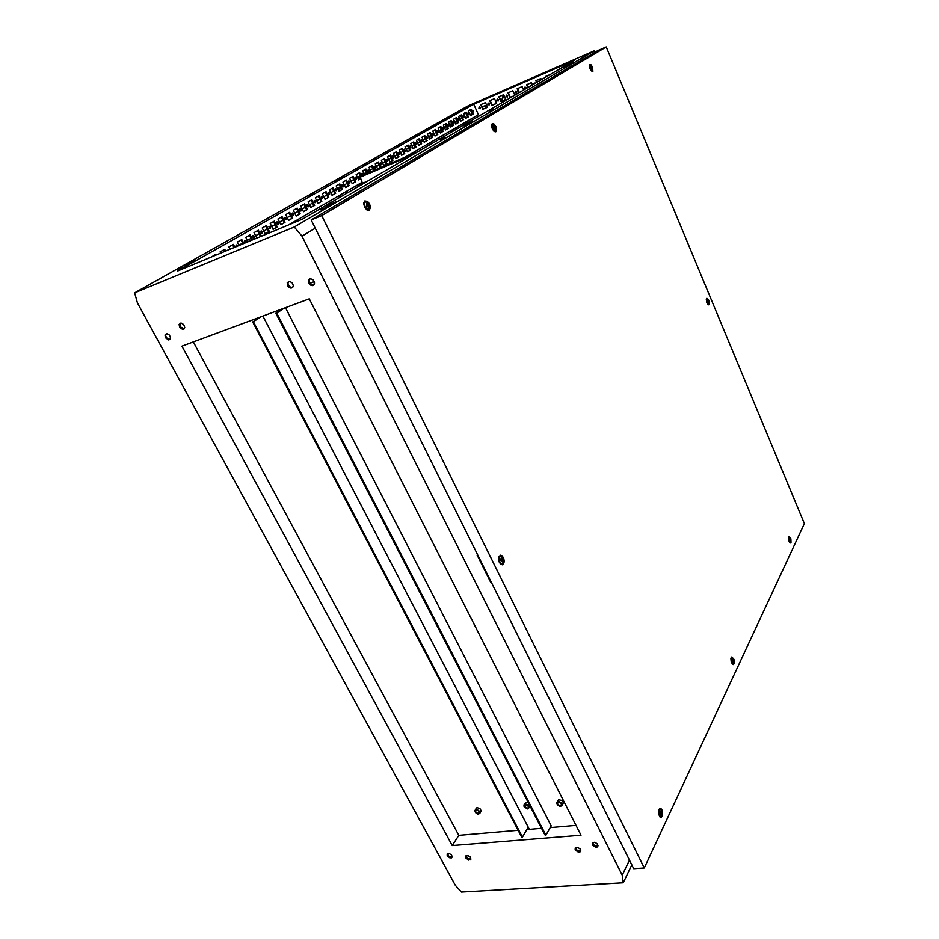 <?xml version="1.0" encoding="UTF-8"?>
<svg xmlns="http://www.w3.org/2000/svg" width="939" height="939" viewBox="0 0 939 939"><rect width="100%" height="100%" fill="white"/><g stroke="black" fill="none" stroke-linecap="round" stroke-linejoin="round"><path stroke-width="1.41" d="M472.775 110.133L473.62 112.023L472.775 110.133M467.939 112.891L468.807 114.781L467.939 112.891M463.044 115.685L463.925 117.586L463.044 115.685M458.079 118.525L458.948 120.438L458.079 118.525M453.044 121.389L453.936 123.314L453.044 121.389M447.938 124.3L448.842 126.237L447.938 124.3M442.762 127.258L443.678 129.206L442.762 127.258M437.515 130.251L438.431 132.211L437.515 130.251M432.198 133.279L433.114 135.263L432.198 133.279M426.799 136.366L427.738 138.35L426.799 136.366M421.318 139.488L422.257 141.496L421.318 139.488M415.766 142.658L416.705 144.676L415.766 142.658M410.12 145.874L411.082 147.904L410.12 145.874M404.404 149.137L404.404 150.533L405.378 151.179L404.404 149.137M398.594 152.447L398.594 153.855L399.568 154.512L399.674 153.327L398.594 152.447M392.702 155.815L392.702 157.236L393.699 157.881L393.793 156.684L392.702 155.815M386.727 159.231L386.715 160.663L387.725 161.308L387.713 159.876L386.727 159.231M380.647 162.693L380.635 164.137L381.645 164.795L381.657 163.351L380.647 162.693M374.485 166.215L374.473 167.67L375.494 168.327L375.506 166.86L374.485 166.215M368.217 169.783L368.205 171.25L369.25 171.907L369.25 170.44L368.217 169.783M361.867 173.41L361.844 174.9L362.888 175.558L362.912 174.067L361.867 173.41M355.4 177.095L355.271 178.363L356.444 179.255L356.468 177.753L355.4 177.095M348.839 180.84L348.815 182.354L349.907 183.011L349.918 181.497L348.839 180.84M342.172 184.643L342.148 186.168L343.275 186.814L343.263 185.3L342.172 184.643M335.399 188.504L335.376 190.042L336.479 190.711L336.514 189.162L335.399 188.504M328.521 192.425L328.486 193.986L329.612 194.655L329.648 193.094L328.521 192.425M321.525 196.415L321.49 197.988L322.629 198.657L322.781 197.319L321.525 196.415M314.412 200.477L314.377 202.061L315.574 202.707L315.574 201.134L314.412 200.477M307.194 204.596L307.147 206.204L308.332 206.862L308.356 205.265L307.194 204.596M299.846 208.787L299.799 210.418L301.008 211.064L301.032 209.456L299.846 208.787M292.369 213.047L292.322 214.691L293.543 215.348L293.696 213.963L292.369 213.047M284.775 217.39L284.717 219.045L285.937 219.714L286.113 218.306L284.775 217.39M277.04 221.792L276.982 223.47L278.226 224.139L278.402 222.707L277.04 221.792M269.176 226.287L269.117 227.977L270.409 228.623L270.432 226.956L269.176 226.287M261.171 230.853L261.112 232.555L262.427 233.201L262.451 231.51L261.171 230.853M253.037 235.489L252.967 237.227L254.269 237.884L254.328 236.159L253.037 235.489M246.112 242.532L246.053 240.889L244.75 240.22L244.563 241.757L245.689 242.708M237.79 245.983L236.405 244.985L236.159 246.664M228.33 249.915L227.426 250.279M362.536 165.534L366.75 163.632L362.536 165.534M489.172 111.131L493.797 109.065L489.172 111.131M569.269 64.251L573.447 62.373L569.269 64.251M452.093 115.251L455.931 113.525L452.093 115.251M320.528 209.843L326.056 207.39L320.528 209.843M440.767 139.465L445.661 137.282L440.767 139.465M309.025 195.57L313.462 193.575L309.025 195.57M177.987 269.129L182.952 266.864L177.987 269.129M525.03 87.092L525.558 88.876M526.239 88.477L525.91 87.339L524.831 87.186L524.42 88.196L525.194 89.088M515.734 91.13L515.617 92.362L516.708 92.914M515.206 92.492L516.45 93.09L516.873 91.764L515.628 91.165L515.206 92.492M506.52 95.121L506.403 96.353L507.494 96.893M505.992 96.471L507.236 97.069L507.647 95.755L506.403 95.156L505.992 96.471M497.377 99.088L497.271 100.309L498.351 100.849M496.86 100.426L498.093 101.025L498.503 99.722L497.259 99.123L496.86 100.426M488.327 103.02L488.221 104.229L489.289 104.769M487.811 104.358L489.043 104.945L489.477 103.771L488.198 103.055L487.811 104.358M479.348 106.905L479.254 108.114L480.298 108.654M478.831 108.243L480.052 108.83L480.439 107.539L479.207 106.952L478.831 108.243M409.334 149.759L409.169 150.803M403.629 153.116L403.57 154.031M575.196 849.912L578.307 852.154L580.102 851.908L580.772 850.91L580.056 848.833L577.415 847.283L575.22 847.882L575.196 849.912M575.466 847.635L577.215 850.464L580.795 850.769M592.345 844.971L595.502 847.236L597.028 847.119L598.014 845.957L596.993 843.539L594.61 842.295L592.38 842.917L592.345 844.971M598.014 845.933L594.657 845.969L592.521 842.764M308.731 283.214L310.304 285.01L312.335 285.644L313.99 284.846L314.6 282.956L313.098 279.787L310.527 278.742L308.462 280.198L308.731 283.214M313.872 284.975L311.595 284.846L309.811 283.332L308.99 280.914L309.729 278.906M287.522 285.785L289.083 287.557L291.09 288.179L292.71 287.393L293.285 285.515L292.017 282.627L289.247 281.348L287.228 282.792L287.522 285.785M288.602 281.465L287.968 283.144L288.602 285.479L290.562 287.275L292.651 287.463M179.525 327.148L182.694 329.425L184.114 328.908L184.748 327.347L183.668 324.518L181.074 323.063L179.126 324.413L179.525 327.148M180.476 323.122L179.995 324.917L180.851 327.112L184.255 328.756M165.393 337.711L168.539 339.965L169.936 339.449L170.534 337.923L169.454 335.129L166.86 333.685L164.982 335.023L165.393 337.711M169.994 339.39L166.532 337.782L165.663 335.563L166.191 333.768M465.814 857.976L468.643 860.089L470.873 859.162L470.169 856.99L467.775 855.511L465.779 855.992L465.814 857.976M466.12 855.687L467.786 858.457L470.909 858.915M447.21 855.91L450.004 858L452.199 857.084L451.495 854.924L449.135 853.457L447.164 853.927L447.21 855.91M452.222 856.99L449.053 856.579L447.422 853.68M535.242 83.231L534.268 83.078L533.786 84.076M534.408 83.031L534.15 83.864M265.655 233.494L264.728 233.013M257.509 237.802L256.593 237.567M473.08 111.823L472.587 110.649M468.256 114.593L467.751 113.396M463.373 117.41L462.857 116.19M458.42 120.262L457.892 119.007M453.361 123.126L452.856 121.87M448.29 126.084L447.75 124.781M443.126 129.054L442.562 127.727M437.891 132.059L437.316 130.721M432.574 135.122L431.987 133.749M427.186 138.221L426.588 136.824M421.717 141.366L421.106 139.946M416.165 144.547L415.543 143.104M410.543 147.787L409.909 146.32M404.826 151.073L404.181 149.571M399.028 154.407L398.371 152.881M393.148 157.787L392.479 156.238M387.173 161.215L386.492 159.653M381.105 164.701L380.412 163.104M374.954 168.245L374.25 166.626M368.698 171.837L367.982 170.194M362.348 175.487L361.621 173.809M355.904 179.185L355.153 177.494M349.355 182.952L348.592 181.227M342.7 186.779L341.925 185.03M335.939 190.664L335.153 188.892M329.061 194.608L328.263 192.812M322.077 198.622L321.267 196.791M314.988 202.695L314.154 200.84M307.769 206.85L306.936 204.96M300.433 211.064L299.576 209.151M292.968 215.348L292.099 213.411M285.386 219.703L284.505 217.742M277.662 224.139L276.77 222.144M269.81 228.647L268.906 226.628M261.828 233.236L260.901 231.182M253.694 237.907L252.755 235.83M245.419 242.649L244.469 240.548M236.945 246.335L236.029 245.361M485.299 108.185L483.116 108.971M455.591 123.572L456.284 123.666M456.178 127.692L454.558 128.502M451.319 126.519L450.52 126.601M449.581 131.39L451.225 130.568M446.987 127.481L447.281 128.854M449.276 131.566L450.321 131.624M455.286 128.737L454.253 128.678M452.281 125.967L451.976 124.265M345.482 187.284L346.608 186.849M342.195 186.251L342.535 185.758M346.737 191.356L345.845 192.507L344.613 192.413M340.035 190.64L342.453 189.373L338.885 191.427L336.209 185.945L339.789 183.915L342.453 189.373M339.155 190.547L338.721 191.075M338.028 196.251L339.437 196.251L340.176 195.171M337.7 196.439L339.049 196.404M335.822 189.713L335.493 190.23M345.622 192.577L344.296 192.601M591.065 67.467L592.286 69.122L591.899 66.951L591.206 66.575L591.065 67.467M592.086 68.958L591.206 66.833M591.136 66.387L592.298 67.514L592.368 69.31L591.194 68.195L591.136 66.387M590.197 65.296L592.298 67.209L592.497 70.754L590.385 68.852L590.197 65.296M503.398 564.139L501.003 564.55L498.902 561.487L498.644 557.308L500.405 555.172L502.295 555.935L503.774 558.459L504.208 561.663L503.398 564.139M501.426 563.717L500.581 564.245M709.109 304.6L707.959 304.518L706.785 302.64L706.797 298.25L708.816 300.292L709.109 304.6M734.016 663.838L732.725 664.413L731.258 662.065L730.918 658.591L731.81 656.913L733.946 659.26L734.016 663.838M495.909 131.695L493.961 131.178L492.259 128.655L491.567 125.603L492.306 123.643L493.832 123.842L495.909 126.565L496.637 129.312L495.909 131.695M369.379 210.254L366.762 209.878L364.602 207.167L363.722 203.646L364.848 200.887L367.677 201.451L369.626 204.033L370.494 207.284L369.379 210.254M367.771 209.679L367.137 210.113M662.3 816.378L660.457 817.329L658.779 814.7L658.521 810.65L660.176 808.291L661.608 809.23L662.605 811.754L662.3 816.378M660.199 816.284L659.706 816.672M791.037 542.566L790.098 542.906L788.819 540.794L788.443 537.754L789.124 536.451L790.884 538.74L791.037 542.566M592.814 71.528L591.312 70.953L589.927 68.641L589.868 64.521L591.018 64.779L592.673 67.209L592.814 71.528M790.591 543L789.969 542.824M658.932 809.312L659.495 809.606M498.949 556.451L499.935 556.581M789.781 539.667L790.673 540.7L790.274 538.599L789.781 539.667M790.485 540.594L790.122 538.716M789.758 538.481L790.685 539.232L790.556 541.017L789.758 538.481M788.924 537.531L789.687 537.284L790.568 538.669L790.438 542.284L788.971 540.301L788.924 537.531M660.363 813.127L660.974 814.395L661.713 814.136L661.256 811.273L660.363 813.127M661.49 814.101L661.056 811.425M660.41 811.378L661.126 810.967L661.831 811.965L661.302 814.747L660.387 813.714L660.41 811.378M659.284 810.134L660.645 809.371L662.089 811.648L662.253 814.477L661.244 816.39L659.331 814.759L659.284 810.134M660.363 816.273L659.624 816.554M366.41 205.007L367.243 206.721L368.464 207.061L367.994 204.021L366.785 203.669L366.41 205.007M368.241 206.991L368.511 205.688L366.75 203.857M366.68 203.423L368.675 204.725L368.569 207.319L366.574 206.017L366.68 203.423M365.353 201.92L367.419 202.249L368.91 204.033L369.755 207.179L368.886 209.233L366.82 208.916L364.954 206.357L364.532 203.282L365.353 201.92M363.827 202.554L364.672 202.355M493.668 127.094L495.229 128.936L494.806 126.389L493.902 126.026L493.668 127.094M495.017 128.819L493.891 126.237M493.82 125.803L495.311 127.023L495.323 129.159L493.82 127.939L493.82 125.803M492.705 124.523L495.405 126.565L496.097 129.253L495.522 130.814L492.822 128.784L492.118 126.096L492.705 124.523M732.479 660.751L733.57 661.784L733.136 659.366L732.479 660.751M733.359 661.725L732.96 659.495M732.479 659.319L733.617 660.035L733.406 662.206L732.479 659.319M731.516 658.239L732.526 657.805L733.559 659.295L733.946 662.253L733.242 663.662L731.481 661.526L731.516 658.239M732.725 663.615L732.056 663.767M707.677 301.231L708.687 302.522L708.299 300.457L707.677 301.231M708.499 302.381L707.76 300.492M707.689 300.128L708.64 300.891L708.652 302.769L707.689 300.128M706.832 299.13L707.842 299.318L708.816 301.161L708.593 304.095L707.032 302.44L706.832 299.13M500.863 559.937L501.602 561.44L502.611 561.405L502.142 558.341L501.133 558.376L500.863 559.937M502.388 561.346L501.907 558.423M501.027 558.165L502.001 557.989L502.881 559.245L502.271 561.909L500.863 560.536L501.027 558.165M499.771 556.768L501.684 556.498L503.281 558.881L503.468 562.085L502.447 563.658L501.015 563.506L499.724 561.886L499.125 558.658L499.771 556.768M498.879 556.616L499.83 556.663L498.773 556.897M501.32 563.67L500.44 564.116M478.62 810.909L477.716 810.287M475.733 811.918L477.705 813.397L479.313 812.716L478.831 811.143L477.176 810.111L475.733 810.451L475.733 811.918M479.829 811.519L477.071 809.441L474.794 810.392L475.463 812.611L477.81 814.054L479.829 813.573L479.829 811.519M475.862 809.441L477.141 807.681L479.935 808.608L481.238 810.827L480.134 812.775M561.041 803.244L559.374 802.211M557.696 804.089L559.797 805.639L561.557 804.758L561.053 803.268L559.268 802.188L557.813 802.493L557.696 804.089M562.121 803.667L559.163 801.495L557.426 801.695L556.686 802.716L557.39 804.829L559.902 806.331L562.074 805.756L562.121 803.667M557.696 801.577L558.728 799.793L561.733 800.368L563.4 802.728L562.402 804.77M527.964 805.791L526.556 804.887M528.352 806.331L528.328 807.81L526.826 808.197L524.572 805.791L526.309 804.817L528.352 806.331M524.056 806.742L523.985 804.805L525.828 804.077L528.364 805.31L529.373 807.505L527.319 808.937L524.056 806.742M528.305 802.763L525.887 802.422L524.842 804.171M528.551 807.188L528.023 808.068M529.373 807.434L530.206 806.425M358.005 178.433L359.402 177.671M357.759 177.929L358.768 177.412L357.724 177.858M358.557 184.901L363.499 182.835M177.33 271.078L302.464 219.151L574.668 60.202L473.714 104.229L177.33 271.078M580.748 850.171L577.18 850.429M545.653 77.151L545.383 76.529L550.442 74.357M536.662 82.397L535.899 80.66L540.899 78.489L541.404 79.639M527.753 87.609L526.497 84.745L531.451 82.585L532.448 84.862M518.915 92.761L517.178 88.782L522.084 86.658L523.575 90.038M512.612 96.435L510.03 97.55L507.94 92.797L512.811 90.684L514.783 95.179M500.874 101.506L498.785 96.776L503.609 94.686L505.698 99.428L500.874 101.506L505.687 99.381M491.801 105.426L489.7 100.731L494.489 98.642L496.578 103.36L491.801 105.426L496.555 103.313M405.777 156.86L478.397 114.64L473.714 104.229M465.662 122.035L466.319 123.479M482.799 109.311L487.541 107.269L485.44 102.574L480.698 104.64L482.799 109.311L487.517 107.222M545.759 76.376L546.005 76.939M536.275 80.496L537.014 82.186M526.885 84.569L528.105 87.397M517.565 88.618L519.29 92.55M508.328 92.632L510.405 97.339L512.987 96.224M499.172 96.611L501.25 101.295M490.099 100.555L492.165 105.215M481.097 104.464L483.174 109.1M486.672 105.332L483.456 106.271L482.552 107.715M501.426 101.212L503.398 94.769M501.942 100.989L503.774 95.05M238.999 245.22L242.661 243.119M244.68 241.969L245.372 241.569M247.391 240.419L250.983 238.365M252.967 237.227L253.647 236.839M255.631 235.701L259.152 233.682M261.112 232.567L261.77 232.191M263.742 231.064L267.181 229.093M269.117 227.977L269.751 227.614M271.7 226.51L275.068 224.574M276.993 223.482L277.604 223.13M279.517 222.027L282.827 220.137M284.717 219.045L285.315 218.717M287.217 217.625L290.456 215.77M292.322 214.702L292.898 214.374M294.776 213.294L297.945 211.486M299.799 210.418L300.351 210.101M302.205 209.045L305.328 207.261M307.159 206.216L307.687 205.911M309.518 204.855L312.57 203.117M314.389 202.073L314.905 201.779M316.713 200.746L319.706 199.033M323.791 196.697L326.725 195.019M330.751 192.706L333.627 191.063M337.606 188.786L340.423 187.178M344.343 184.936L347.113 183.351M350.975 181.133L353.698 179.584M357.501 177.401L360.177 175.875M363.933 173.715L366.55 172.224M370.259 170.1L372.83 168.621M376.492 166.532L379.016 165.088M382.631 163.022L385.107 161.602M388.676 159.56L391.117 158.163M394.638 156.144L397.021 154.782M400.507 152.787L402.854 151.449M406.282 149.477L408.594 148.162M411.986 146.226L414.24 144.923M417.597 143.01L419.815 141.742M423.125 139.841L425.308 138.596M428.583 136.718L430.731 135.498M433.959 133.643L436.06 132.434M439.252 130.615L441.33 129.429M444.487 127.622L446.518 126.46M449.64 124.676L451.636 123.525M454.722 121.765L456.683 120.638M459.734 118.889L461.671 117.786M518.093 830.311L458.795 835.346L193.352 341.925M526.826 829.571L541.498 828.327M550.231 827.576L575.994 825.393M311.678 284.881L314.506 283.813M312.018 285.01L314.412 284.106M315.246 228.142L302.053 236.1L294.259 226.968L594.27 50.776L468.08 105.849L134.641 292.827L137.434 302.957L455.309 885.266L461.378 892.05L623.32 882.754L622.24 875.113L629.47 860.077M594.27 50.776L595.349 52.103M631.853 864.866L623.32 882.754M472.082 121.87L463.913 125.873L472.082 121.87M342.524 177.318L334.624 181.168L342.524 177.318M452.222 115.673L445.52 118.913L452.222 115.673M570.243 64.322L563.377 67.667L570.243 64.322M336.667 201.286L326.608 206.24L336.667 201.286M194.256 260.655L184.619 265.373L194.256 260.655M134.641 292.827L294.259 226.968M181.978 346.162L452.222 845.581L580.983 835.252L309.271 298.825L181.978 346.162M622.24 875.113L302.053 236.1M468.455 110.837L471.002 109.382L473.115 114.065L470.568 115.532L468.455 110.837M463.561 113.607L466.155 112.14L468.279 116.859L465.709 118.337L463.561 113.607M458.608 116.424L461.237 114.934L463.385 119.676L460.767 121.19L458.608 116.424M453.584 119.276L456.248 117.762L458.42 122.54L455.767 124.065L453.584 119.276M448.49 122.164L451.19 120.638L453.384 125.439L450.697 126.988L448.49 122.164M443.325 125.098L446.06 123.549L448.279 128.385L445.556 129.958L443.325 125.098M438.09 128.08L440.872 126.495L443.102 131.366L440.332 132.962L438.09 128.08M432.785 131.096L435.59 129.5L437.844 134.394L435.05 136.002L432.785 131.096M427.398 134.148L430.25 132.528L432.527 137.458L429.686 139.101L427.398 134.148M421.928 137.258L424.827 135.615L427.128 140.58L424.24 142.235L421.928 137.258M416.388 140.404L419.322 138.737L421.646 143.737L418.712 145.416L416.388 140.404M410.754 143.608L413.735 141.906L416.083 146.942L413.113 148.644L410.754 143.608M405.049 146.848L408.078 145.122L410.437 150.193L407.432 151.918L405.049 146.848M399.251 150.134L402.326 148.397L404.721 153.491L401.657 155.252L399.251 150.134M393.371 153.48L396.493 151.707L398.911 156.836L395.8 158.621L393.371 153.48M387.408 156.872L390.565 155.064L393.007 160.229L389.861 162.048L387.408 156.872M381.351 160.311L384.556 158.48L387.021 163.679L383.828 165.522L381.351 160.311M377.595 168.82L375.201 163.797L378.452 161.954L380.952 167.189L379.52 168.011M370.999 171.626L368.945 167.353L372.255 165.475L374.497 170.147M364.649 175.217L362.607 170.957L365.964 169.043L367.842 172.964M360.482 178.973L358.745 179.971L356.163 174.619L359.578 172.67L361.456 176.579M349.613 178.328L353.087 176.356L355.681 181.743L352.231 183.727L349.613 178.328M342.97 182.107L346.491 180.112L349.12 185.523L345.611 187.542L342.97 182.107M329.343 189.842L332.981 187.777L335.669 193.27L332.054 195.359L329.343 189.842M322.37 193.81L326.068 191.709L328.791 197.249L325.105 199.361L322.37 193.81M315.281 197.836L319.037 195.699L321.784 201.275L318.039 203.434L315.281 197.836M308.074 201.932L311.889 199.761L314.671 205.383L310.868 207.566L308.074 201.932M300.738 206.099L304.623 203.892L307.44 209.55L303.567 211.78L300.738 206.099M293.285 210.324L297.24 208.082L300.081 213.787L296.149 216.052L293.285 210.324M285.702 214.632L289.728 212.355L292.604 218.094L288.602 220.395L285.702 214.632M278.003 219.01L282.087 216.686L284.998 222.473L280.925 224.82L278.003 219.01M270.15 223.47L274.317 221.099L277.263 226.933L273.12 229.316L270.15 223.47M262.181 228.001L266.406 225.595L269.387 231.475L265.185 233.893L262.181 228.001M256.852 238.072L254.058 232.614L258.366 230.161L261.382 236.088L260.713 236.475M248.06 241.722L245.795 237.309L250.173 234.82L252.72 239.785M239.116 245.431L237.379 242.086L241.839 239.551L243.858 243.471M229.996 249.222L228.823 246.945L233.353 244.363L234.832 247.215M220.712 253.072L220.102 251.898L224.726 249.269L225.63 251.03M211.252 257.004L215.923 254.269L216.263 254.915M412.338 154.994L360.236 177.095L362.067 182.272L289.095 224.691M458.795 835.346L452.222 845.581M189.772 263.166L189.49 262.627M331.444 204.221L331.127 203.587M487.423 107.011L483.456 106.271M470.322 109.769L472.399 114.382L470.533 115.45M465.474 112.527L467.563 117.164L465.674 118.255M460.544 115.321L462.669 119.992L460.732 121.096M455.556 118.161L457.692 122.856L455.732 123.983M450.497 121.025L452.657 125.756L450.661 126.906M445.368 123.948L447.551 128.702L445.509 129.864M440.168 126.894L442.363 131.683L440.297 132.869M434.898 129.899L437.116 134.711L435.003 135.92M429.546 132.927L431.787 137.775L429.639 139.019M424.111 136.014L426.376 140.897L424.193 142.153M418.606 139.148L420.895 144.054L418.677 145.334M413.019 142.317L415.331 147.259L413.078 148.562M407.362 145.533L409.686 150.51L407.385 151.836M401.61 148.796L403.958 153.808L401.622 155.158M395.765 152.118L398.148 157.153L395.765 158.527M389.849 155.487L392.244 160.557L389.814 161.954M383.828 158.902L386.258 164.008L383.781 165.428M377.724 162.365L380.178 167.518L378.746 168.339M371.527 165.886L373.722 170.475M365.224 169.466L367.067 173.292M360.435 178.88L358.698 179.877M358.839 173.093L360.67 176.908M352.336 176.778L354.895 182.072L352.184 183.633M345.74 180.534L348.334 185.863L345.564 187.448M339.038 184.337L341.655 189.701M332.23 188.211L334.871 193.61L332.007 195.265M325.317 192.131L327.981 197.577L325.058 199.268M318.274 196.134L320.985 201.615L317.992 203.34M311.126 200.195L313.861 205.711L310.821 207.472M303.86 204.326L306.63 209.89L303.52 211.674M296.466 208.517L299.271 214.127L296.102 215.947M288.954 212.789L291.783 218.435L288.555 220.301M281.313 217.132L284.177 222.825L280.878 224.714M273.531 221.545L276.43 227.285L273.073 229.222M265.631 226.041L268.566 231.816L265.127 233.799M257.579 230.607L260.549 236.428L259.88 236.816M249.387 235.266L251.887 240.138M241.053 239.997L243.013 243.811M232.567 244.821L233.987 247.567M223.928 249.727L224.785 251.382M215.125 254.727L215.418 255.267M260.549 236.428L261.382 236.088M268.566 231.816L269.387 231.475M276.43 227.285L277.263 226.933M284.177 222.825L284.998 222.473M291.783 218.435L292.604 218.094M299.271 214.127L300.081 213.787M306.63 209.89L307.44 209.55M313.861 205.711L314.671 205.383M320.985 201.615L321.784 201.275M327.981 197.577L328.791 197.249M334.871 193.61L335.669 193.27M348.334 185.863L349.12 185.523M354.895 182.072L355.681 181.743M380.178 167.518L380.952 167.189M386.258 164.008L387.021 163.679M392.244 160.557L393.007 160.229M398.148 157.153L398.911 156.836M403.958 153.808L404.721 153.491M409.686 150.51L410.437 150.193M415.331 147.259L416.083 146.942M420.895 144.054L421.646 143.737M426.376 140.897L427.128 140.58M431.787 137.775L432.527 137.458M437.116 134.711L437.844 134.394M442.363 131.683L443.102 131.366M447.551 128.702L448.279 128.385M452.657 125.756L453.384 125.439M457.692 122.856L458.42 122.54M462.669 119.992L463.385 119.676M467.563 117.164L468.279 116.859M472.399 114.382L473.115 114.065M451.718 126.296L449.957 125.38M450.509 130.873L452.211 130.145M455.039 122.457L456.671 123.443M455.462 127.986L457.164 127.258M340.587 190.312L338.38 189.279L338.169 189.971M339.225 195.57L341.08 194.796M344.836 185.957L347.16 186.532M345.798 191.756L347.641 190.981M804.359 523.563L644.283 867.976L321.725 215.583L606.207 46.95L804.359 523.563M321.725 215.583L311.161 219.949L633.731 868.645L644.283 867.976M311.161 219.949L598.061 50.495L606.207 46.95M477.528 554.515L477.082 555.043L477.716 554.902M491.109 581.828L490.463 581.957L477.082 555.043M528.692 829.407L527.859 827.799L522.401 837.13L253.436 321.737L260.831 316.842M529.314 829.36L262.897 316.067M522.401 837.13L521.685 837.189L252.732 321.995L253.436 321.737M260.115 317.1L252.732 321.995M284.036 308.203L276.747 313.098L545.923 835.205L551.24 825.804L285.468 307.675M550.841 826.508L551.346 827.482M309.858 283.39L314.354 281.688M545.923 835.205L545.183 835.276L276.019 313.368L276.747 313.098M544.902 834.712L275.843 313.262L283.308 308.473L276.019 313.368M314.307 281.559L309.776 283.273M282.58 308.743L275.843 313.262M417.62 151.907L365.729 173.938L366.057 174.619M411.834 155.287L359.719 177.389M367.654 181.086L354.848 186.474M418.113 151.625L365.729 173.938M360.975 184.232L361.257 184.819M359.179 185.006L359.567 185.805M580.642 850.875L580.102 851.908M597.756 846.133L597.321 846.966M313.063 285.151L312.335 285.644M292.006 287.58L291.09 288.179M183.927 328.814L182.952 329.413M169.583 339.46L168.797 339.953M470.873 858.95L470.263 859.936M452.082 857.072L451.589 857.859M590.056 65.401L589.363 65.707M500.745 564.198L502.518 564.785M708.182 304.682L708.828 304.811M732.397 664.166L733.359 664.519M494.595 131.624L495.745 131.777M367.208 210.09L369.097 210.395M659.788 816.766L661.256 817.446M592.028 71.505L592.709 71.587M789.065 537.296L788.49 537.413M790.145 542.261L789.57 542.378M659.659 809.582L658.791 809.664M365.001 202.214L363.792 202.718M492.506 124.711L491.59 125.087M731.751 657.899L731.035 658.004M706.856 299.095L706.245 299.283M708.346 304.095L707.736 304.283M478.843 813.291L479.36 812.481M475.463 809.582L476.566 807.869M561.029 805.486L561.581 804.523M557.426 801.695L558.447 799.922M524.525 804.312L525.57 802.563M358.757 177.424L359.449 177.694M359.461 177.671L360.13 179.056"/></g></svg>
